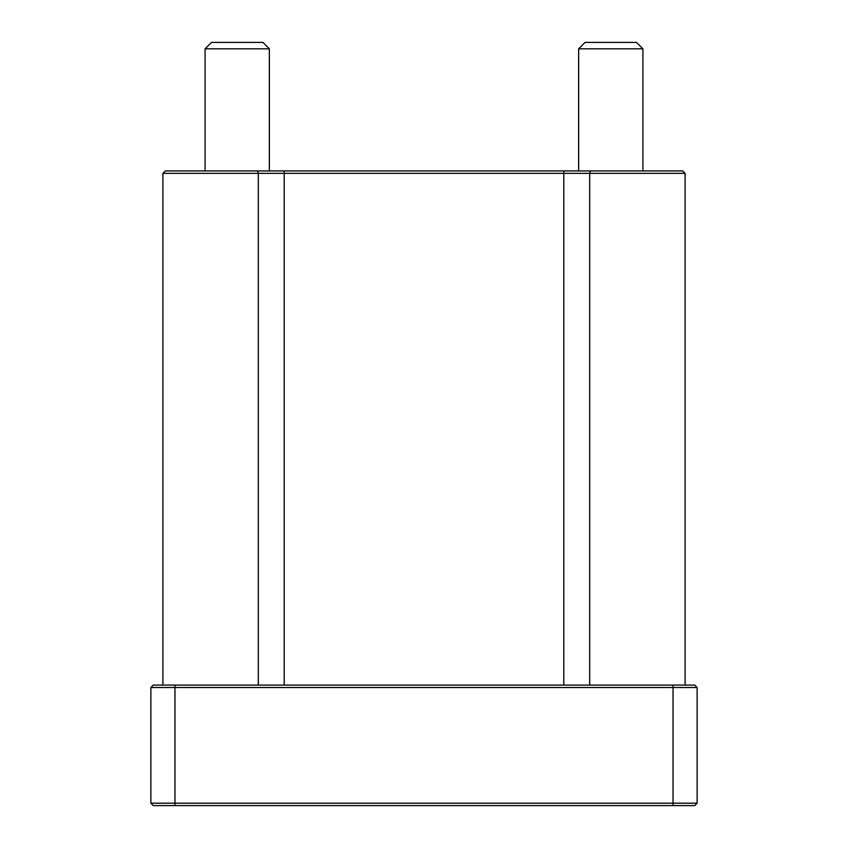 <?xml version="1.0" encoding="UTF-8"?>
<svg xmlns="http://www.w3.org/2000/svg" width="848" height="848" viewBox="0 0 848 848"><rect width="100%" height="100%" fill="white"/><g stroke="black" fill="none" stroke-linecap="round" stroke-linejoin="round"><path stroke-width="1.27" d="M697.141 803.194L150.859 803.194L153.265 805.6L694.735 805.6L697.141 803.194L697.141 687.505L694.735 685.099L153.265 685.099L150.859 687.505L697.141 687.505M682.682 170.936L685.099 173.352L682.682 170.936L165.318 170.936L162.901 173.352L685.099 173.352L685.099 685.099M150.859 687.505L150.859 803.194L153.265 805.6M237.217 48.824L269.357 48.824L262.922 42.4L211.512 42.4L205.078 48.824L237.217 48.824M610.783 48.824L642.922 48.824L636.488 42.4L585.078 42.4L578.643 48.824L610.783 48.824M162.901 173.352L162.901 685.099M590.473 170.936L589.699 173.352L589.699 685.099M563.793 170.936L563.793 685.099M284.207 170.936L284.207 685.099M257.527 170.936L258.301 173.352L258.301 685.099M673.047 685.099L673.047 805.6M174.953 685.099L174.953 805.6M269.357 170.936L269.357 48.824M205.078 170.936L205.078 48.824M642.922 170.936L642.922 48.824M578.643 170.936L578.643 48.824"/></g></svg>
